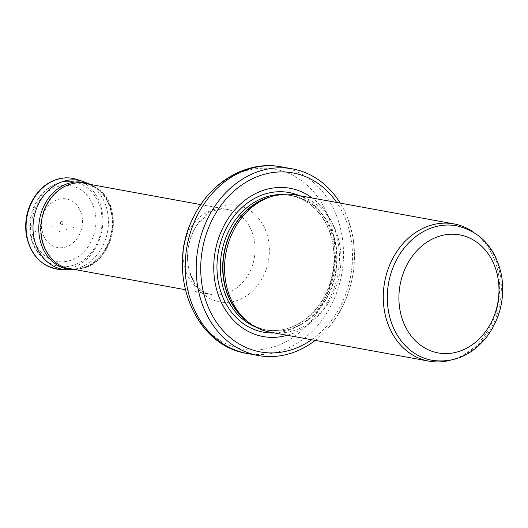 <?xml version="1.0" encoding="UTF-8"?>
<svg xmlns="http://www.w3.org/2000/svg" width="528" height="528" viewBox="0 0 528 528"><rect width="100%" height="100%" fill="white"/><g stroke="black" fill="none" stroke-linecap="round" stroke-linejoin="round"><path stroke-width="0.4" stroke-dasharray="2.64 1.98" d="M432.043 360.301A68.369 56.615 100.3 0 0 455.09 358.835A68.369 56.615 100.3 0 0 500.194 274.969A68.369 56.615 100.3 0 0 477.649 235.316A68.369 56.615 100.3 0 0 456.601 225.793M450.556 360.195A69.762 57.77 100.3 0 0 452.437 359.654A69.762 57.77 100.3 0 0 498.465 274.078A69.762 57.77 100.3 0 0 475.457 233.614A69.762 57.77 100.3 0 0 473.887 232.439M270.217 332.171A69.762 57.77 100.3 0 0 339.768 245.098A69.762 57.77 100.3 0 0 295.284 194.918M287.245 335.28A75.346 62.39 100.3 0 0 338.171 242.497A75.346 62.39 100.3 0 0 312.312 198.026M315.176 340.382A94.875 78.566 100.3 0 0 328.687 327.492A94.875 78.566 100.3 0 0 352.862 237.098A94.875 78.566 100.3 0 0 348.322 219.952A94.875 78.566 100.3 0 0 340.243 203.128M111.91 214.454A43.25 35.818 100.3 0 0 84.328 183.341A43.25 35.818 100.3 0 0 83.417 183.19A43.25 35.818 100.3 0 0 41.323 219.45A43.25 35.818 100.3 0 0 67.881 268.257A43.25 35.818 100.3 0 0 68.792 268.435A43.25 35.818 100.3 0 0 111.91 214.454M60.416 223.641A1.696 1.406 100.3 0 0 63.169 222.658A1.696 1.406 100.3 0 0 60.416 223.641M73.405 227.027A4.158 3.439 100.3 0 0 73.795 228.228L73.405 227.027M41.745 229.739A24.677 20.434 100.3 0 0 44.497 237.659A24.677 20.434 100.3 0 0 72.963 243.005A24.677 20.434 100.3 0 0 79.246 208.6A24.677 20.434 100.3 0 0 50.728 203.544A24.677 20.434 100.3 0 0 41.659 229.205A24.677 20.434 100.3 0 0 41.745 229.739M248.655 322.384A68.369 56.615 100.3 0 0 267.439 330.244C259.901 328.845 252.978 325.717 246.675 320.846A68.442 56.681 100.3 0 0 311.058 317.612A68.442 56.681 100.3 0 0 335.973 244.952A68.442 56.681 100.3 0 0 269.26 197.188C276.877 194.858 284.46 194.377 292.004 195.736A68.369 56.615 100.3 0 0 271.649 196.449M256.04 327.202A68.369 56.615 100.3 0 0 265.102 329.815L267.439 330.244A68.369 56.615 100.3 0 0 335.59 244.913A68.369 56.615 100.3 0 0 292.004 195.736L289.667 195.307A68.369 56.615 100.3 0 0 280.262 194.555M333.26 244.484A68.369 56.615 100.3 0 0 289.667 195.307C302.471 197.782 313.078 204.778 321.486 216.302C327.202 224.367 331.003 233.693 332.884 244.279C336.118 265.036 332.211 284.275 321.156 301.99C313.381 313.777 303.679 322.067 292.043 326.872C283.094 330.442 274.111 331.426 265.102 329.815A68.369 56.615 100.3 0 0 333.26 244.484M274.336 332.924A70.99 58.786 100.3 0 0 334.191 243.573A70.99 58.786 100.3 0 0 299.402 195.67M311.626 339.728A90.968 75.332 100.3 0 0 350.942 238.366A90.968 75.332 100.3 0 0 336.692 202.475M247.309 353.516A94.875 78.566 100.3 0 0 341.893 235.099A94.875 78.566 100.3 0 0 281.398 166.848M333.412 234.986A91.397 75.682 100.3 0 0 208.124 195.32A91.397 75.682 100.3 0 0 234.623 347.153A91.397 75.682 100.3 0 0 333.412 234.986M268.521 240.649A49.058 40.623 100.3 0 0 201.274 219.358A49.058 40.623 100.3 0 0 215.497 300.854A49.058 40.623 100.3 0 0 268.521 240.649M182.959 254.681A43.25 35.818 100.3 0 0 211.266 294.452A43.25 35.818 100.3 0 0 254.384 240.471A43.25 35.818 100.3 0 0 226.809 209.359A43.25 35.818 100.3 0 0 186.265 236.557M101.383 212.665A42.926 35.548 100.3 0 0 73.108 181.632A42.926 35.548 100.3 0 0 31.33 217.628A42.926 35.548 100.3 0 0 57.691 266.066A42.926 35.548 100.3 0 0 101.383 212.665M95.317 213.404A38.465 31.852 100.3 0 0 42.59 196.706A38.465 31.852 100.3 0 0 53.737 260.608A38.465 31.852 100.3 0 0 95.317 213.404M35.475 231.931L35.376 231.31A32.743 27.119 100.3 0 0 35.475 231.931M59.605 231.574L59.506 230.947A21.232 17.582 100.3 0 0 59.605 231.574M53.209 233.977L53.11 233.383A29.865 24.73 100.3 0 0 53.209 233.977M72.481 269.108A43.421 35.957 100.3 0 0 80.421 268.653A43.421 35.957 100.3 0 0 112.497 232.452A43.421 35.957 100.3 0 0 95.284 187.249A43.421 35.957 100.3 0 0 88.024 184.015M74.428 269.465A44.029 36.458 100.3 0 0 78.844 268.95A44.029 36.458 100.3 0 0 111.368 232.241A44.029 36.458 100.3 0 0 93.918 186.41A44.029 36.458 100.3 0 0 89.965 184.371M66.561 269.768A45.223 37.448 100.3 0 0 107.567 231.548A45.223 37.448 100.3 0 0 82.718 181.302M60.238 269.438A46.035 38.122 100.3 0 0 101.983 230.531A46.035 38.122 100.3 0 0 76.685 179.375M52.285 226.75L52.14 226.05A11.167 9.247 100.3 0 0 52.285 226.75M66.356 229.264A12.659 10.487 100.3 0 0 66.442 229.713L66.356 229.264M477.649 235.316L475.457 233.614M455.09 358.835L452.437 359.654M348.322 219.952L352.882 237.145C357.878 271.24 349.813 301.356 328.687 327.492M200.779 204.607L226.809 209.359C218.684 208.157 212.434 211.22 209.939 212.817L199.069 222.473C187.77 236.452 184.972 258.284 189.862 272.105C195.327 288.242 205.042 293.548 211.266 294.452L185.236 289.7M83.417 183.19L73.108 181.632C60.212 180.18 49.196 185.031 40.055 196.185C32.947 205.57 29.535 216.322 29.825 228.452C29.825 243.685 39.58 261.888 57.691 266.066L67.881 268.257M74.851 269.544L80.421 268.653C114.708 264.396 125.862 203.353 95.284 187.249L90.387 184.444M44.497 237.659L41.732 229.693C40.319 219.166 43.322 210.448 50.728 203.544M61.928 224.829C63.835 222.44 63.439 221.562 60.727 222.196C60.047 223.436 60.449 224.314 61.928 224.829"/><path stroke-width="0.79" d="M456.601 225.793A68.369 56.615 100.3 0 0 388.628 282.876A68.369 56.615 100.3 0 0 432.043 360.301C453.611 363.297 471.933 355.403 486.988 336.613C500.141 318.49 505.006 298.195 501.6 275.748C495.865 248.338 480.863 231.686 456.601 225.793M473.887 232.439A69.762 57.77 100.3 0 0 453.981 223.898A69.762 57.77 100.3 0 0 384.622 282.143A69.762 57.77 100.3 0 0 428.921 361.152A69.762 57.77 100.3 0 0 450.556 360.195M453.981 223.898L295.284 194.918A69.762 57.77 100.3 0 0 271.768 196.409A69.762 57.77 100.3 0 0 225.925 253.163A69.762 57.77 100.3 0 0 248.747 322.456A69.762 57.77 100.3 0 0 270.217 332.171L428.921 361.152M312.312 198.026A75.346 62.39 100.3 0 0 215.219 251.209A75.346 62.39 100.3 0 0 287.245 335.28M340.243 203.128A94.875 78.566 100.3 0 0 292.373 168.854A94.875 78.566 100.3 0 0 198.04 248.074A94.875 78.566 100.3 0 0 258.284 355.516A94.875 78.566 100.3 0 0 315.176 340.382M497.97 278.025A59.994 49.685 -79.7 0 1 433.118 351.655A59.994 49.685 -79.7 0 1 415.727 251.988A59.994 49.685 -79.7 0 1 497.97 278.025M271.768 196.409L269.26 197.188A68.442 56.681 100.3 0 0 224.281 252.866A68.442 56.681 100.3 0 0 246.675 320.846L248.747 322.456M271.649 196.449A68.369 56.615 100.3 0 0 224.024 252.82A68.369 56.615 100.3 0 0 248.655 322.384M280.262 194.555A68.369 56.615 100.3 0 0 221.694 252.391A68.369 56.615 100.3 0 0 256.04 327.202M299.402 195.67A70.99 58.786 100.3 0 0 218.348 251.777A70.99 58.786 100.3 0 0 274.336 332.924M336.692 202.475A90.968 75.332 100.3 0 0 233.884 191.189A90.968 75.332 100.3 0 0 211.464 313.955A90.968 75.332 100.3 0 0 311.626 339.728M292.373 168.854L281.398 166.848A94.875 78.566 100.3 0 0 187.064 246.068A94.875 78.566 100.3 0 0 247.309 353.516L258.284 355.516M186.265 236.557A43.25 35.818 100.3 0 0 182.959 254.681M88.024 184.015A43.421 35.957 100.3 0 0 41.633 237.442A43.421 35.957 100.3 0 0 41.633 237.468A43.421 35.957 100.3 0 0 72.481 269.108M89.965 184.371A44.029 36.458 100.3 0 0 52.312 193.651A44.029 36.458 100.3 0 0 39.514 237.277A44.029 36.458 100.3 0 0 39.521 237.336A44.029 36.458 100.3 0 0 74.428 269.465M76.685 179.375C69.049 177.012 61.38 177.395 53.671 180.517C47.956 182.906 42.88 186.608 38.458 191.611C27.991 204.257 23.971 218.929 26.4 235.627C30.941 255.994 42.22 267.267 60.238 269.438A46.035 38.122 100.3 0 1 26.855 235.851A46.035 38.122 100.3 0 1 39.019 191.492A46.035 38.122 100.3 0 1 76.685 179.375L82.718 181.302A45.223 37.448 100.3 0 0 45.731 193.189A45.223 37.448 100.3 0 0 33.759 236.742A45.223 37.448 100.3 0 0 33.766 236.775A45.223 37.448 100.3 0 0 66.561 269.768L74.851 269.544M281.398 166.848C247.051 160.07 210.329 181.889 193.75 216.711C165.238 269.801 192.707 345.391 247.309 353.516M200.779 204.607L84.328 183.341M185.236 289.7L68.792 268.435M82.718 181.302L90.387 184.444M60.238 269.438L66.561 269.768"/></g></svg>
